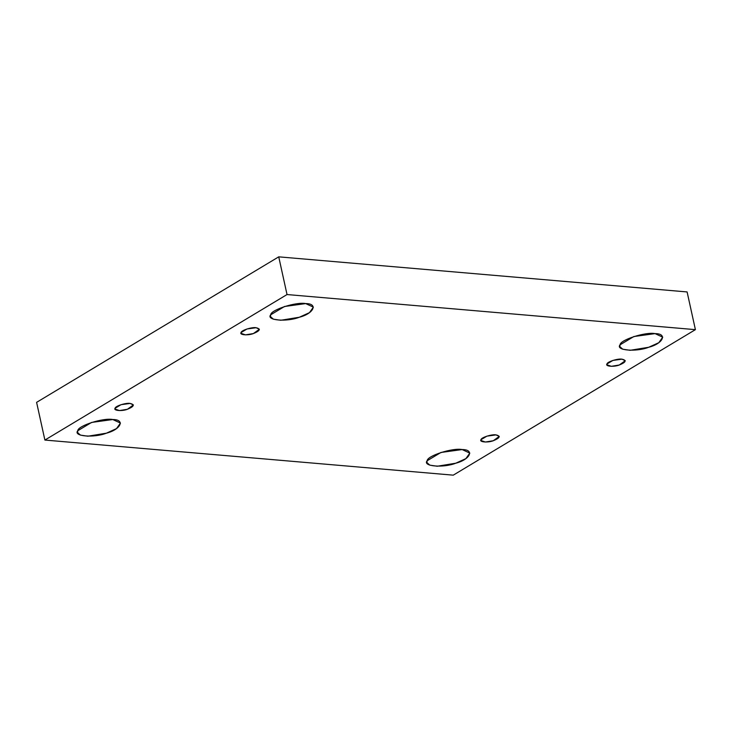 <?xml version="1.0" encoding="UTF-8"?>
<svg xmlns="http://www.w3.org/2000/svg" width="732" height="732" viewBox="0 0 732 732"><rect width="100%" height="100%" fill="white"/><g stroke="black" fill="none" stroke-linecap="round" stroke-linejoin="round"><path stroke-width="1.1" d="M621.99 359.174L612.904 360.418L606.993 363.969L606.883 364.746L611.312 366.32L619.263 365.021L625.284 360.702L621.99 359.174C626.876 360.327 625.97 362.276 619.263 365.021C613.864 367.153 604.852 366.375 606.993 363.969C606.956 361.864 617.973 358.341 621.99 359.174M655.067 333.618L633.866 336.528L620.086 344.809L619.821 346.62L622.722 349.21L630.161 350.299L648.708 347.27L658.809 342.695L662.744 337.187L655.067 333.618C667.749 333.572 663.073 343.61 648.708 347.27C636.117 352.229 615.09 350.427 620.086 344.809C619.995 339.904 645.697 331.678 655.067 333.618M305.702 303.588L284.501 306.498L270.721 314.778L270.465 316.59L273.356 319.179L280.795 320.268L299.342 317.24L309.444 312.665L313.387 307.156L305.702 303.588C318.383 303.542 313.717 313.58 299.342 317.24C286.761 322.199 265.725 320.396 270.721 314.778C270.63 309.874 296.332 301.648 305.702 303.588M256.099 327.726L247.013 328.97L241.112 332.52L241.002 333.298L245.43 334.872L253.382 333.572L259.393 329.254L256.099 327.726C260.995 328.878 260.08 330.827 253.382 333.572C247.983 335.695 238.971 334.927 241.112 332.52C241.075 330.416 252.083 326.893 256.099 327.726M130.113 403.433L121.027 404.686L115.125 408.227L115.006 409.005L119.444 410.588L127.386 409.289L133.407 404.961L130.113 403.433C134.999 404.586 134.093 406.544 127.386 409.289C121.997 411.411 112.984 410.634 115.125 408.227C115.08 406.123 126.096 402.6 130.113 403.433M112.783 419.528L91.582 422.437L77.802 430.718L77.546 432.521L80.438 435.11L87.877 436.208L106.424 433.179L116.525 428.595L120.469 423.087L112.783 419.528C125.465 419.482 120.789 429.51 106.424 433.179C93.833 438.129 72.807 436.327 77.802 430.718C77.711 425.804 103.413 417.579 112.783 419.528M462.148 449.558L440.948 452.468L427.168 460.748L426.902 462.551L429.794 465.14L437.242 466.238L455.789 463.21L465.881 458.625L469.825 453.117L462.148 449.558C474.83 449.512 470.154 459.54 455.789 463.21C443.199 468.16 422.172 466.357 427.168 460.748C427.067 455.835 452.769 447.609 462.148 449.558M496.003 434.89L486.917 436.135L481.006 439.685L480.897 440.454L485.325 442.037L493.277 440.737L499.288 436.409L496.003 434.89C500.889 436.043 499.974 437.992 493.277 440.737C487.878 442.86 478.865 442.082 481.006 439.685C480.97 437.58 491.986 434.058 496.003 434.89M453.264 475.159L44.89 440.06L36.6 402.353L44.89 440.06L453.264 475.159L695.4 329.647L687.11 291.94L278.736 256.841L287.026 294.548L695.4 329.647L453.264 475.159M687.11 291.94L695.4 329.647L287.026 294.548L44.89 440.06L287.026 294.548L278.736 256.841L36.6 402.353L278.736 256.841L687.11 291.94"/></g></svg>
